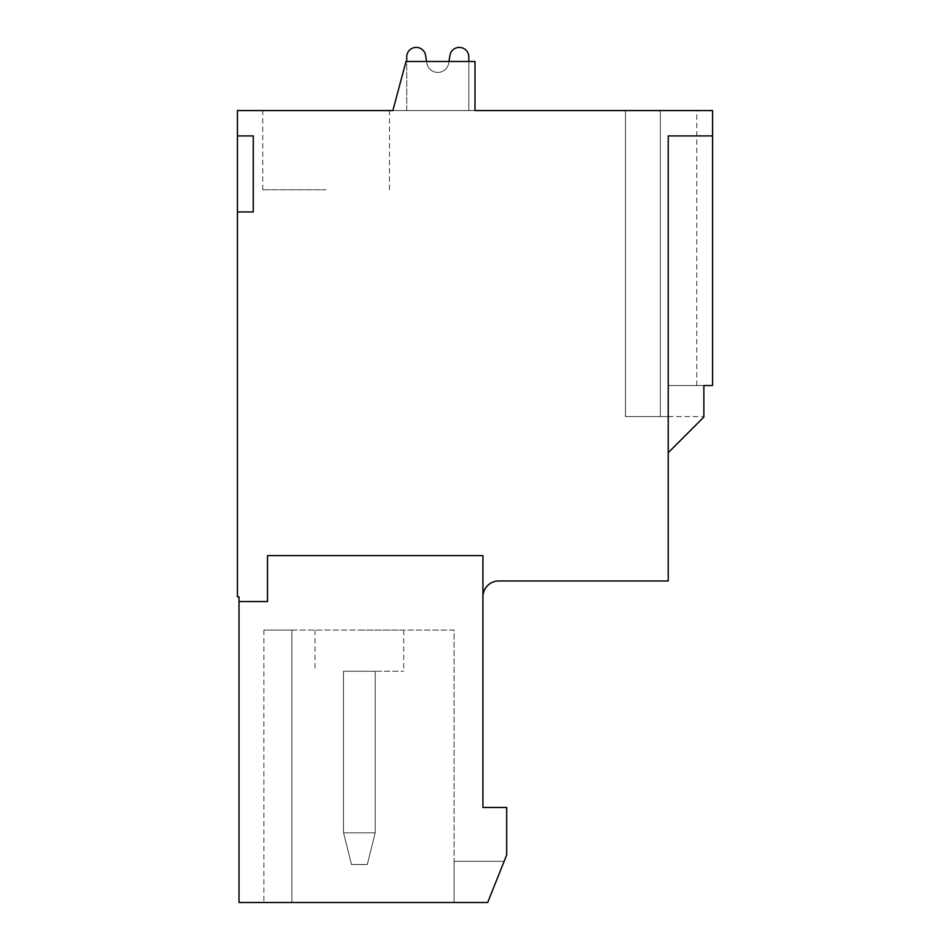 <?xml version="1.0" encoding="UTF-8"?>
<svg xmlns="http://www.w3.org/2000/svg" width="950" height="950" viewBox="0 0 950 950"><rect width="100%" height="100%" fill="white"/><g stroke="black" fill="none" stroke-linecap="round" stroke-linejoin="round"><path stroke-width="0.71" stroke-dasharray="4.75 3.56" d="M239.008 601.564L267.52 601.564L267.52 555.631L482.921 555.631L482.921 596.814A15.841 15.841 0 0 1 498.762 580.972L668.23 580.972L668.23 135.909L712.583 135.909L668.23 135.909L712.583 135.909L712.583 110.568L475 110.568L475 61.477L406.006 61.477L392.849 110.568L237.417 110.568L237.417 135.909L253.258 135.909L253.258 211.933L237.417 211.933L253.258 211.933L237.417 211.933L237.417 596.814L239.008 596.814L239.008 601.564L267.52 601.564L239.008 601.564L239.008 902.5L487.671 902.5L291.911 902.5L454.088 902.5L454.088 861.318L504.141 861.318L487.671 902.5L454.088 902.5L454.088 861.318L504.141 861.318L487.671 902.5L454.088 902.5L454.088 861.318L504.141 861.318L487.671 902.5L454.088 902.5L454.088 861.318L454.088 902.5L454.088 861.318L504.141 861.318L487.671 902.5L454.088 902.5L454.088 861.318L454.088 902.5L454.088 861.318L454.088 902.5L454.088 861.318L454.088 902.5L454.088 861.318L454.088 902.5L454.088 861.318L454.088 902.5L454.088 861.318L454.088 902.5L454.088 861.318L454.088 902.5L454.088 861.318L454.088 902.5L454.088 861.318L454.088 902.5L454.088 861.318L454.088 902.5L454.088 861.318L454.088 902.5L454.088 861.318L454.088 902.5L454.088 861.318L454.088 902.5L454.088 861.318L454.088 902.5L487.671 902.5L454.088 902.5L487.671 902.5L454.088 902.5L487.671 902.5L454.088 902.5L487.671 902.5L454.088 902.5L487.671 902.5L454.088 902.5L487.671 902.5L454.088 902.5L487.671 902.5L454.088 902.5L487.671 902.5L454.088 902.5L487.671 902.5L454.088 902.5L487.671 902.5L454.088 902.5L487.671 902.5L454.088 902.5L487.671 902.5L454.088 902.5L487.671 902.5L454.088 902.5L487.671 902.5L454.088 902.5L487.671 902.5L454.088 902.5L487.671 902.5L454.088 902.5L487.671 902.5L506.683 854.988L506.683 807.464L482.921 807.464L482.921 555.631L267.52 555.631L267.52 601.564L267.52 555.631L482.921 555.631L482.921 596.814M291.911 902.5L263.874 902.5L291.911 902.5L263.874 902.5L291.911 902.5L263.874 902.5L291.911 902.5L263.874 902.5L291.911 902.5L263.874 902.5L291.911 902.5L263.874 902.5L291.911 902.5L263.874 902.5L291.911 902.5L263.874 902.5L291.911 902.5L263.874 902.5L291.911 902.5L263.874 902.5L291.911 902.5L263.874 902.5L291.911 902.5L263.874 902.5L291.911 902.5L263.874 902.5L291.911 902.5L263.874 902.5L291.911 902.5L263.874 902.5L291.911 902.5L263.874 902.5L291.911 902.5L263.874 902.5L291.911 902.5L263.874 902.5L291.911 902.5L263.874 902.5L291.911 902.5L291.911 630.076L454.088 630.076L454.088 902.5L454.088 630.076L291.911 630.076L291.911 902.5L291.911 630.076L263.874 630.076L291.911 630.076L263.874 630.076L291.911 630.076L263.874 630.076L291.911 630.076L263.874 630.076L291.911 630.076L263.874 630.076L291.911 630.076L263.874 630.076L291.911 630.076L263.874 630.076L291.911 630.076L263.874 630.076L291.911 630.076L263.874 630.076L291.911 630.076L263.874 630.076L291.911 630.076L263.874 630.076L291.911 630.076L263.874 630.076L291.911 630.076L263.874 630.076L291.911 630.076L263.874 630.076L291.911 630.076L263.874 630.076L291.911 630.076L263.874 630.076L291.911 630.076L263.874 630.076L291.911 630.076L263.874 630.076L291.911 630.076L263.874 630.076L291.911 630.076L291.911 902.5M253.258 135.909L237.417 135.909L253.258 135.909L253.258 211.933L237.417 211.933L253.258 211.933L237.417 211.933L253.258 211.933L237.417 211.933L253.258 211.933L237.417 211.933L253.258 211.933L237.417 211.933L253.258 211.933L237.417 211.933L253.258 211.933L237.417 211.933L253.258 211.933L237.417 211.933L253.258 211.933L237.417 211.933L253.258 211.933L237.417 211.933L253.258 211.933L237.417 211.933L253.258 211.933L237.417 211.933L253.258 211.933L237.417 211.933L253.258 211.933L237.417 211.933L253.258 211.933L237.417 211.933L253.258 211.933L237.417 211.933L253.258 211.933L237.417 211.933L253.258 211.933L253.258 135.909L253.258 211.933L253.258 135.909L237.417 135.909L253.258 135.909L253.258 211.933L253.258 135.909L237.417 135.909L253.258 135.909L253.258 211.933L253.258 135.909L237.417 135.909L253.258 135.909L253.258 211.933L253.258 135.909L237.417 135.909L253.258 135.909L253.258 211.933L253.258 135.909L237.417 135.909L253.258 135.909L253.258 211.933L253.258 135.909L237.417 135.909L253.258 135.909L253.258 211.933L253.258 135.909L237.417 135.909L253.258 135.909L253.258 211.933L253.258 135.909L237.417 135.909L253.258 135.909L253.258 211.933L253.258 135.909L237.417 135.909L253.258 135.909L253.258 211.933L253.258 135.909L237.417 135.909L253.258 135.909L253.258 211.933L253.258 135.909L237.417 135.909L253.258 135.909L253.258 211.933L253.258 135.909L237.417 135.909L253.258 135.909L253.258 211.933L253.258 135.909L237.417 135.909L253.258 135.909L253.258 211.933L253.258 135.909L237.417 135.909L253.258 135.909L253.258 211.933L253.258 135.909L237.417 135.909L253.258 135.909L253.258 211.933L253.258 135.909L237.417 135.909L253.258 135.909L253.258 211.933L253.258 135.909L237.417 135.909L253.258 135.909L237.417 135.909L253.258 135.909L253.258 211.933L237.417 211.933L253.258 211.933M475 110.568L392.849 110.568L475 110.568L392.849 110.568L475 110.568L392.849 110.568L475 110.568L392.849 110.568L475 110.568L392.849 110.568L475 110.568L392.849 110.568L475 110.568L392.849 110.568L475 110.568L392.849 110.568L475 110.568L392.849 110.568L475 110.568L392.849 110.568L475 110.568L392.849 110.568L475 110.568L392.849 110.568L475 110.568L392.849 110.568L475 110.568L392.849 110.568L475 110.568L392.849 110.568L475 110.568L392.849 110.568L475 110.568L392.849 110.568L475 110.568L392.849 110.568L475 110.568L392.849 110.568L475 110.568L475 61.477L406.006 61.477L392.849 110.568L406.006 61.477L392.849 110.568L406.006 61.477L392.849 110.568L406.006 61.477L392.849 110.568L406.006 61.477L392.849 110.568L406.006 61.477L392.849 110.568L406.006 61.477L392.849 110.568L406.006 61.477L392.849 110.568L406.006 61.477L392.849 110.568L406.006 61.477L392.849 110.568L406.006 61.477L392.849 110.568L406.006 61.477L392.849 110.568L406.006 61.477L392.849 110.568L406.006 61.477L392.849 110.568L406.006 61.477L392.849 110.568L406.006 61.477L392.849 110.568L406.006 61.477L392.849 110.568L406.006 61.477L392.849 110.568L406.006 61.477L392.849 110.568L406.006 61.477L475 61.477L406.006 61.477L475 61.477L406.006 61.477L475 61.477L406.006 61.477L475 61.477L406.006 61.477L475 61.477L406.006 61.477L475 61.477L406.006 61.477L475 61.477L406.006 61.477L475 61.477L406.006 61.477L475 61.477L406.006 61.477L475 61.477L406.006 61.477L475 61.477L406.006 61.477L475 61.477L406.006 61.477L475 61.477L406.006 61.477L475 61.477L406.006 61.477L475 61.477L406.006 61.477L475 61.477L406.006 61.477L475 61.477L406.006 61.477L475 61.477L406.006 61.477L475 61.477L475 110.568M326.123 110.568L262.758 110.568L326.123 110.568M712.583 385.534L712.583 135.909L712.583 385.534L712.583 135.909L712.583 385.534L712.583 135.909L712.583 385.534L712.583 135.909L712.583 385.534L712.583 135.909L712.583 385.534L712.583 135.909L712.583 385.534L712.583 135.909L712.583 385.534L712.583 135.909L712.583 385.534L712.583 135.909L668.23 135.909L668.23 452.687L668.23 135.909L668.23 452.687L668.23 135.909L668.23 452.687L668.23 135.909L668.23 452.687L668.23 135.909L668.23 452.687L668.23 135.909L668.23 452.687L668.23 135.909L668.23 452.687L668.23 135.909L668.23 452.687L668.23 135.909L668.23 452.687L668.23 135.909L668.23 452.687L668.23 135.909L668.23 452.687L668.23 135.909L668.23 452.687L668.23 135.909L668.23 452.687L668.23 135.909L668.23 452.687L668.23 135.909L668.23 452.687L668.23 135.909L668.23 452.687L668.23 135.909L668.23 452.687L668.23 135.909L668.23 452.687L668.23 385.534L668.23 416.575L668.23 385.534L696.742 385.534L668.23 385.534L668.23 416.575L668.23 385.534L696.742 385.534L668.23 385.534L668.23 416.575L668.23 385.534L668.23 416.575L668.23 385.534L696.742 385.534L668.23 385.534L668.23 416.575L668.23 385.534L696.742 385.534L668.23 385.534L668.23 416.575L668.23 385.534L668.23 416.575L668.23 385.534L696.742 385.534L668.23 385.534L668.23 416.575L668.23 385.534L696.742 385.534L668.23 385.534L668.23 416.575L668.23 385.534L668.23 416.575L668.23 385.534L696.742 385.534L668.23 385.534L668.23 416.575L668.23 385.534L696.742 385.534L668.23 385.534L668.23 416.575L668.23 385.534L668.23 416.575L668.23 385.534L696.742 385.534L668.23 385.534L668.23 416.575L668.23 385.534L696.742 385.534L668.23 385.534L668.23 416.575L668.23 385.534L668.23 416.575L668.23 385.534L696.742 385.534L668.23 385.534L668.23 416.575L668.23 385.534L696.742 385.534L668.23 385.534L668.23 452.687L668.23 416.575L625.468 416.575L625.468 110.568L625.468 416.575L668.23 416.575L668.23 385.534L668.23 452.687L668.23 416.575L625.468 416.575L625.468 110.568L625.468 416.575L668.23 416.575L668.23 385.534L696.742 385.534L668.23 385.534L668.23 452.687L668.23 416.575L625.468 416.575L625.468 110.568L625.468 416.575L668.23 416.575L668.23 385.534L668.23 452.687L668.23 416.575L625.468 416.575L625.468 110.568L625.468 416.575L668.23 416.575L668.23 385.534L668.23 452.687L668.23 416.575L625.468 416.575L625.468 110.568L625.468 416.575L668.23 416.575L668.23 385.534L696.742 385.534L668.23 385.534L668.23 452.687L668.23 416.575L625.468 416.575L625.468 110.568L625.468 416.575L668.23 416.575L668.23 385.534L668.23 452.687L668.23 416.575L625.468 416.575L625.468 110.568L625.468 416.575L668.23 416.575L668.23 385.534L668.23 452.687L668.23 416.575L625.468 416.575L625.468 110.568L625.468 416.575L668.23 416.575L668.23 385.534L696.742 385.534L668.23 385.534L668.23 452.687L668.23 416.575L625.468 416.575L625.468 110.568L625.468 416.575L668.23 416.575L668.23 385.534L668.23 452.687L668.23 416.575L625.468 416.575L625.468 110.568L625.468 416.575L668.23 416.575L668.23 385.534L668.23 452.687L668.23 416.575L625.468 416.575L625.468 110.568L625.468 416.575L668.23 416.575L668.23 385.534L696.742 385.534L668.23 385.534L668.23 452.687L668.23 416.575L625.468 416.575L625.468 110.568L625.468 416.575L668.23 416.575L668.23 385.534L668.23 452.687L668.23 416.575L625.468 416.575L625.468 110.568L625.468 416.575L668.23 416.575L668.23 385.534L668.23 452.687L668.23 416.575L625.468 416.575L625.468 110.568L625.468 416.575L668.23 416.575L668.23 385.534L696.742 385.534L668.23 385.534L668.23 452.687L668.23 416.575L625.468 416.575L625.468 110.568L625.468 416.575L668.23 416.575L668.23 385.534L668.23 452.687L668.23 416.575L625.468 416.575L625.468 110.568L625.468 416.575L668.23 416.575L668.23 385.534L668.23 452.687L668.23 416.575L625.468 416.575L625.468 110.568L625.468 416.575L668.23 416.575L668.23 385.534L696.742 385.534L668.23 385.534L668.23 452.687L668.23 416.575L660.309 416.575L660.309 110.568L696.742 110.568L625.468 110.568L696.742 110.568L625.468 110.568L696.742 110.568L625.468 110.568L696.742 110.568L625.468 110.568L696.742 110.568L625.468 110.568L696.742 110.568L625.468 110.568L696.742 110.568L625.468 110.568L696.742 110.568L625.468 110.568L696.742 110.568L625.468 110.568L696.742 110.568L625.468 110.568L696.742 110.568L625.468 110.568L696.742 110.568L625.468 110.568L696.742 110.568L625.468 110.568L696.742 110.568L625.468 110.568L696.742 110.568L625.468 110.568L696.742 110.568L625.468 110.568L696.742 110.568L625.468 110.568L696.742 110.568L625.468 110.568L696.742 110.568L625.468 110.568L660.309 110.568L660.309 416.575L668.23 416.575L668.23 385.534L696.742 385.534L668.23 385.534L668.23 416.575L668.23 385.534L712.583 385.534L703.867 385.534L703.867 417.05L668.23 452.687L668.23 416.575L625.468 416.575L668.23 416.575L668.23 385.534L703.867 385.534L703.867 417.05L668.23 452.687L703.867 417.05L668.23 452.687L668.23 135.909L712.583 135.909L668.23 135.909L712.583 135.909L668.23 135.909L712.583 135.909L668.23 135.909L712.583 135.909L668.23 135.909L712.583 135.909L668.23 135.909L712.583 135.909L668.23 135.909L712.583 135.909L668.23 135.909L712.583 135.909L668.23 135.909L712.583 135.909L668.23 135.909L712.583 135.909L668.23 135.909L712.583 135.909L668.23 135.909L712.583 135.909L668.23 135.909L712.583 135.909L668.23 135.909L712.583 135.909L668.23 135.909L712.583 135.909L668.23 135.909L712.583 135.909L668.23 135.909L712.583 135.909L668.23 135.909L668.23 452.687L703.867 417.05L668.23 452.687L703.867 417.05L668.23 452.687L703.867 417.05L668.23 452.687L703.867 417.05L668.23 452.687L703.867 417.05L668.23 452.687L703.867 417.05L668.23 452.687L703.867 417.05L668.23 452.687L703.867 417.05L668.23 452.687L703.867 417.05L668.23 452.687L703.867 417.05L668.23 452.687L703.867 417.05L668.23 452.687L703.867 417.05L668.23 452.687L703.867 417.05L668.23 452.687L703.867 417.05L668.23 452.687L703.867 417.05L668.23 452.687L703.867 417.05L668.23 452.687L703.867 417.05L668.23 452.687L703.867 417.05L668.23 452.687L703.867 417.05L668.23 452.687L703.867 417.05L668.23 452.687L703.867 417.05L668.23 452.687L703.867 417.05L668.23 452.687L703.867 417.05L668.23 452.687L703.867 417.05L668.23 452.687L703.867 417.05L668.23 452.687L703.867 417.05L668.23 452.687L703.867 417.05L668.23 452.687L703.867 417.05L668.23 452.687L703.867 417.05L668.23 452.687L703.867 417.05L668.23 452.687L703.867 417.05L668.23 452.687L703.867 417.05L668.23 452.687L703.867 417.05L668.23 452.687L703.867 417.05L668.23 452.687L703.867 417.05L703.867 385.534L712.583 385.534L703.867 385.534L703.867 416.575L703.867 385.534L712.583 385.534L703.867 385.534L703.867 416.575L703.867 385.534L712.583 385.534L703.867 385.534L703.867 416.575L703.867 385.534L712.583 385.534L703.867 385.534L703.867 416.575L703.867 385.534L712.583 385.534L703.867 385.534L703.867 416.575L703.867 385.534L712.583 385.534L703.867 385.534L703.867 416.575L703.867 385.534L712.583 385.534L703.867 385.534L703.867 416.575L703.867 385.534L712.583 385.534L703.867 385.534L703.867 416.575L703.867 385.534L712.583 385.534L703.867 385.534L703.867 416.575L703.867 385.534L712.583 385.534L703.867 385.534L703.867 416.575L703.867 385.534L712.583 385.534L703.867 385.534L703.867 416.575L703.867 385.534L712.583 385.534L703.867 385.534L703.867 416.575L703.867 385.534L712.583 385.534L703.867 385.534L703.867 416.575L703.867 385.534L712.583 385.534L703.867 385.534L703.867 416.575L703.867 385.534L712.583 385.534L703.867 385.534L703.867 416.575L703.867 385.534L712.583 385.534L703.867 385.534L703.867 416.575L703.867 385.534L712.583 385.534L703.867 385.534L703.867 416.575L703.867 385.534L712.583 385.534L712.583 135.909L668.23 135.909L668.23 452.687L703.867 417.05M468.825 61.477L468.825 56.953A9.5 9.5 0 0 0 450.015 55.017A9.5 9.5 0 0 1 468.825 56.953A9.5 9.5 0 0 0 450.015 55.017A9.5 9.5 0 0 1 468.825 56.953L468.825 110.568L468.825 56.953A9.5 9.5 0 0 0 450.015 55.017A9.5 9.5 0 0 1 468.825 56.953A9.5 9.5 0 0 0 450.015 55.017A9.5 9.5 0 0 1 468.825 56.953L468.825 110.568L468.825 56.953A9.5 9.5 0 0 0 450.015 55.017A9.5 9.5 0 0 1 468.825 56.953A9.5 9.5 0 0 0 450.015 55.017A9.5 9.5 0 0 1 468.825 56.953L468.825 110.568L468.825 56.953A9.5 9.5 0 0 0 450.015 55.017A9.5 9.5 0 0 1 468.825 56.953A9.5 9.5 0 0 0 450.015 55.017A9.5 9.5 0 0 1 468.825 56.953L468.825 110.568L468.825 56.953A9.5 9.5 0 0 0 450.015 55.017A9.5 9.5 0 0 1 468.825 56.953A9.5 9.5 0 0 0 450.015 55.017A9.5 9.5 0 0 1 468.825 56.953L468.825 110.568L468.825 56.953A9.5 9.5 0 0 0 450.015 55.017A9.5 9.5 0 0 1 468.825 56.953A9.5 9.5 0 0 0 450.015 55.017A9.5 9.5 0 0 1 468.825 56.953L468.825 110.568L468.825 56.953A9.5 9.5 0 0 0 450.015 55.017A9.5 9.5 0 0 1 468.825 56.953A9.5 9.5 0 0 0 450.015 55.017A9.5 9.5 0 0 1 468.825 56.953L468.825 110.568L468.825 56.953A9.5 9.5 0 0 0 450.015 55.017A9.5 9.5 0 0 1 468.825 56.953A9.5 9.5 0 0 0 450.015 55.017A9.5 9.5 0 0 1 468.825 56.953L468.825 110.568L468.825 56.953A9.5 9.5 0 0 0 450.015 55.017A9.5 9.5 0 0 1 468.825 56.953L468.825 110.568L406.731 110.568L406.731 56.953A9.5 9.5 0 0 1 425.541 55.017L426.835 63.116A11.091 11.091 0 0 0 448.733 63.116L450.015 55.017A9.5 9.5 0 0 1 468.825 56.953L468.825 110.568L406.731 110.568L468.825 110.568L406.731 110.568L468.825 110.568L406.731 110.568L468.825 110.568L406.731 110.568L468.825 110.568L406.731 110.568L468.825 110.568L406.731 110.568L468.825 110.568L406.731 110.568L468.825 110.568L406.731 110.568L468.825 110.568L406.731 110.568L468.825 110.568L406.731 110.568L468.825 110.568L406.731 110.568L468.825 110.568L406.731 110.568L468.825 110.568L406.731 110.568L468.825 110.568L406.731 110.568L468.825 110.568L406.731 110.568L468.825 110.568L406.731 110.568L468.825 110.568L406.731 110.568L468.825 110.568L406.731 110.568L468.825 110.568L406.731 110.568L406.731 61.477M326.123 189.763L262.758 189.763L326.123 189.763M668.23 385.534L703.867 385.534L668.23 385.534M625.468 110.568L625.468 416.575L660.309 416.575L625.468 416.575L625.468 110.568M448.994 61.477L448.733 63.116A11.091 11.091 0 0 1 426.835 63.116L426.574 61.477M426.835 63.116A11.091 11.091 0 0 0 448.733 63.116A11.091 11.091 0 0 1 426.835 63.116A11.091 11.091 0 0 0 448.733 63.116A11.091 11.091 0 0 1 426.835 63.116A11.091 11.091 0 0 0 448.733 63.116A11.091 11.091 0 0 1 426.835 63.116A11.091 11.091 0 0 0 448.733 63.116A11.091 11.091 0 0 1 426.835 63.116A11.091 11.091 0 0 0 448.733 63.116A11.091 11.091 0 0 1 426.835 63.116A11.091 11.091 0 0 0 448.733 63.116A11.091 11.091 0 0 1 426.835 63.116A11.091 11.091 0 0 0 448.733 63.116A11.091 11.091 0 0 1 426.835 63.116A11.091 11.091 0 0 0 448.733 63.116A11.091 11.091 0 0 1 426.835 63.116A11.091 11.091 0 0 0 448.733 63.116A11.091 11.091 0 0 1 426.835 63.116A11.091 11.091 0 0 0 448.733 63.116A11.091 11.091 0 0 1 426.835 63.116A11.091 11.091 0 0 0 448.733 63.116A11.091 11.091 0 0 1 426.835 63.116A11.091 11.091 0 0 0 448.733 63.116A11.091 11.091 0 0 1 426.835 63.116A11.091 11.091 0 0 0 448.733 63.116A11.091 11.091 0 0 1 426.835 63.116A11.091 11.091 0 0 0 448.733 63.116A11.091 11.091 0 0 1 426.835 63.116A11.091 11.091 0 0 0 448.733 63.116A11.091 11.091 0 0 1 426.835 63.116A11.091 11.091 0 0 0 448.733 63.116A11.091 11.091 0 0 1 426.835 63.116A11.091 11.091 0 0 0 448.733 63.116A11.091 11.091 0 0 1 426.835 63.116A11.091 11.091 0 0 0 448.733 63.116A11.091 11.091 0 0 1 426.835 63.116M425.541 55.017A9.5 9.5 0 0 0 406.731 56.953A9.5 9.5 0 0 1 425.541 55.017A9.5 9.5 0 0 0 406.731 56.953A9.5 9.5 0 0 1 425.541 55.017A9.5 9.5 0 0 0 406.731 56.953A9.5 9.5 0 0 1 425.541 55.017A9.5 9.5 0 0 0 406.731 56.953A9.5 9.5 0 0 1 425.541 55.017A9.5 9.5 0 0 0 406.731 56.953A9.5 9.5 0 0 1 425.541 55.017A9.5 9.5 0 0 0 406.731 56.953A9.5 9.5 0 0 1 425.541 55.017A9.5 9.5 0 0 0 406.731 56.953A9.5 9.5 0 0 1 425.541 55.017A9.5 9.5 0 0 0 406.731 56.953A9.5 9.5 0 0 1 425.541 55.017A9.5 9.5 0 0 0 406.731 56.953A9.5 9.5 0 0 1 425.541 55.017A9.5 9.5 0 0 0 406.731 56.953A9.5 9.5 0 0 1 425.541 55.017A9.5 9.5 0 0 0 406.731 56.953A9.5 9.5 0 0 1 425.541 55.017A9.5 9.5 0 0 0 406.731 56.953A9.5 9.5 0 0 1 425.541 55.017A9.5 9.5 0 0 0 406.731 56.953A9.5 9.5 0 0 1 425.541 55.017A9.5 9.5 0 0 0 406.731 56.953A9.5 9.5 0 0 1 425.541 55.017A9.5 9.5 0 0 0 406.731 56.953A9.5 9.5 0 0 1 425.541 55.017A9.5 9.5 0 0 0 406.731 56.953A9.5 9.5 0 0 1 425.541 55.017A9.5 9.5 0 0 0 406.731 56.953A9.5 9.5 0 0 1 425.541 55.017A9.5 9.5 0 0 0 406.731 56.953A9.5 9.5 0 0 1 425.541 55.017M468.825 56.953A9.5 9.5 0 0 0 450.015 55.017A9.5 9.5 0 0 1 468.825 56.953M454.088 861.318L454.088 902.5L454.088 861.318L454.088 902.5L454.088 861.318L504.141 861.318L454.088 861.318M359.373 630.076L403.726 630.076L359.373 630.076M359.373 671.258L403.726 671.258L359.373 671.258M375.214 671.258L343.544 671.258L375.214 671.258L375.214 832.806L343.544 832.806L351.464 864.488L367.294 864.488L351.464 864.488L367.294 864.488L351.464 864.488L367.294 864.488L351.464 864.488L367.294 864.488L351.464 864.488L367.294 864.488L351.464 864.488L367.294 864.488L351.464 864.488L367.294 864.488L351.464 864.488L367.294 864.488L351.464 864.488L367.294 864.488L351.464 864.488L367.294 864.488L351.464 864.488L367.294 864.488L351.464 864.488L367.294 864.488L351.464 864.488L367.294 864.488L351.464 864.488L367.294 864.488L351.464 864.488L367.294 864.488L351.464 864.488L367.294 864.488L351.464 864.488L367.294 864.488L351.464 864.488L367.294 864.488L351.464 864.488L367.294 864.488L351.464 864.488L343.544 832.806L375.214 832.806L367.294 864.488L375.214 832.806L343.544 832.806L351.464 864.488L343.544 832.806L375.214 832.806L367.294 864.488L375.214 832.806L343.544 832.806L351.464 864.488L343.544 832.806L375.214 832.806L367.294 864.488L375.214 832.806L343.544 832.806L351.464 864.488L343.544 832.806L375.214 832.806L367.294 864.488L375.214 832.806L343.544 832.806L351.464 864.488L343.544 832.806L375.214 832.806L367.294 864.488L375.214 832.806L343.544 832.806L351.464 864.488L343.544 832.806L375.214 832.806L367.294 864.488L375.214 832.806L343.544 832.806L351.464 864.488L343.544 832.806L375.214 832.806L367.294 864.488L375.214 832.806L343.544 832.806L351.464 864.488L343.544 832.806L375.214 832.806L367.294 864.488L375.214 832.806L343.544 832.806L351.464 864.488L343.544 832.806L375.214 832.806L367.294 864.488L375.214 832.806L343.544 832.806L351.464 864.488L343.544 832.806L375.214 832.806L367.294 864.488L375.214 832.806L343.544 832.806L351.464 864.488L343.544 832.806L375.214 832.806L367.294 864.488L375.214 832.806L343.544 832.806L351.464 864.488L343.544 832.806L375.214 832.806L367.294 864.488L375.214 832.806L343.544 832.806L351.464 864.488L343.544 832.806L375.214 832.806L367.294 864.488L375.214 832.806L343.544 832.806L351.464 864.488L343.544 832.806L375.214 832.806L367.294 864.488L375.214 832.806L343.544 832.806L351.464 864.488L343.544 832.806L375.214 832.806L367.294 864.488L375.214 832.806L343.544 832.806L351.464 864.488L343.544 832.806L375.214 832.806L367.294 864.488L375.214 832.806L343.544 832.806L351.464 864.488L343.544 832.806L375.214 832.806L367.294 864.488L375.214 832.806L343.544 832.806L351.464 864.488L343.544 832.806L375.214 832.806L367.294 864.488L375.214 832.806L343.544 832.806L351.464 864.488L343.544 832.806L375.214 832.806L367.294 864.488L375.214 832.806L375.214 671.258L343.544 671.258L343.544 832.806L343.544 671.258L375.214 671.258L375.214 832.806L375.214 671.258L343.544 671.258L343.544 832.806L343.544 671.258L375.214 671.258L375.214 832.806L375.214 671.258L343.544 671.258L343.544 832.806L343.544 671.258L375.214 671.258L375.214 832.806L375.214 671.258L343.544 671.258L343.544 832.806L343.544 671.258L375.214 671.258L375.214 832.806L375.214 671.258L343.544 671.258L343.544 832.806L343.544 671.258L375.214 671.258L375.214 832.806L375.214 671.258L343.544 671.258L343.544 832.806L343.544 671.258L375.214 671.258L375.214 832.806L375.214 671.258L343.544 671.258L343.544 832.806L343.544 671.258L375.214 671.258L375.214 832.806L375.214 671.258L343.544 671.258L343.544 832.806L343.544 671.258L375.214 671.258L375.214 832.806L375.214 671.258L343.544 671.258L343.544 832.806L343.544 671.258L375.214 671.258L375.214 832.806L375.214 671.258L343.544 671.258L343.544 832.806L343.544 671.258L375.214 671.258L375.214 832.806L375.214 671.258L343.544 671.258L343.544 832.806L343.544 671.258L375.214 671.258L375.214 832.806L375.214 671.258L343.544 671.258L343.544 832.806L343.544 671.258L375.214 671.258L375.214 832.806L375.214 671.258L343.544 671.258L343.544 832.806L343.544 671.258L375.214 671.258L375.214 832.806L375.214 671.258L343.544 671.258L343.544 832.806L343.544 671.258L375.214 671.258L375.214 832.806L375.214 671.258L343.544 671.258L343.544 832.806L343.544 671.258L375.214 671.258L375.214 832.806L375.214 671.258L343.544 671.258L343.544 832.806L343.544 671.258L375.214 671.258L375.214 832.806L375.214 671.258L343.544 671.258L343.544 832.806L343.544 671.258L375.214 671.258L375.214 832.806L375.214 671.258L343.544 671.258L343.544 832.806L343.544 671.258L375.214 671.258L375.214 832.806L375.214 671.258M343.544 671.258L343.544 832.806L343.544 671.258M668.23 416.575L703.867 416.575L668.23 416.575M660.309 110.568L660.309 416.575L660.309 110.568M237.417 135.909L237.417 211.933L237.417 135.909M262.758 189.763L262.758 110.568M389.476 189.763L389.476 110.568M696.742 385.534L696.742 110.568M403.726 630.076L403.726 671.258M315.032 630.076L315.032 671.258M263.874 630.076L263.874 902.5"/><path stroke-width="1.43" d="M482.921 596.814A15.841 15.841 0 0 1 498.762 580.972L668.23 580.972L668.23 135.909L712.583 135.909L712.583 110.568L475 110.568L475 61.477L406.006 61.477L392.849 110.568L237.417 110.568L237.417 596.814L239.008 596.814L239.008 902.5L487.671 902.5L506.683 854.988L506.683 807.464L482.921 807.464L482.921 555.631L267.52 555.631L267.52 601.564L239.008 601.564M237.417 211.933L253.258 211.933L253.258 135.909L253.258 211.933M237.417 135.909L253.258 135.909M712.583 135.909L712.583 385.534L703.867 385.534L703.867 417.05L668.23 452.687L703.867 417.05M468.825 61.477L468.825 56.953A9.5 9.5 0 0 0 450.015 55.017L448.994 61.477M426.574 61.477L425.541 55.017A9.5 9.5 0 0 0 406.731 56.953L406.731 61.477"/></g></svg>
